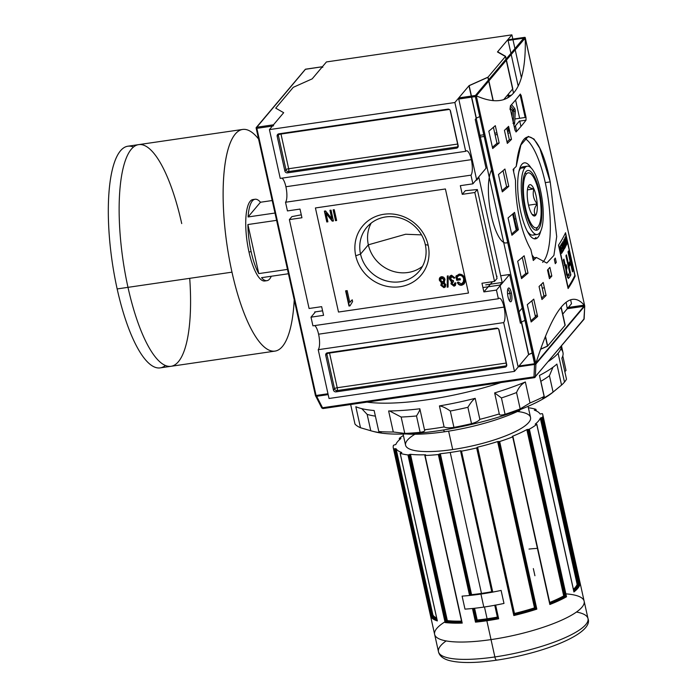 <?xml version="1.0" encoding="UTF-8"?>
<svg xmlns="http://www.w3.org/2000/svg" width="697" height="697" viewBox="0 0 697 697"><rect width="100%" height="100%" fill="white"/><g stroke="black" fill="none" stroke-linecap="round" stroke-linejoin="round"><path stroke-width="1.05" d="M460.334 185.672L462.259 194.341L465.326 190.699L477.332 189.532L497.039 278.425L477.332 189.532L465.326 190.699L462.259 194.341L474.823 192.503L477.332 189.532L474.823 192.503L462.259 194.341L460.334 185.672L472.897 183.834L470.972 175.156L285.526 202.252A12.572 3.616 81.7 0 0 285.901 186.744A12.572 3.616 -98.3 0 1 285.526 202.252L287.452 210.921L285.526 202.252L470.972 175.156A12.572 3.616 81.7 0 0 471.346 159.657A12.572 3.616 81.7 0 0 466.511 150.796A12.572 3.616 81.7 0 0 465.692 151.31L454.871 102.52L269.425 129.607L454.871 102.52L469.125 85.6L488.039 77.132L505.586 56.309L497.632 51.77L511.886 34.85L497.632 51.77L505.586 56.309L506.179 58.992L505.586 56.309L488.039 77.132L488.632 79.806L488.039 77.132L469.125 85.6L454.871 102.52L465.692 151.31L280.238 178.397L269.425 129.607L280.238 178.397L465.692 151.31A12.572 3.616 81.7 0 1 471.346 159.657A12.572 3.616 -98.3 0 1 470.972 175.156L472.897 183.834L486.053 168.212L475.241 119.431L476.339 118.124L471.686 97.136L476.339 118.124L479.771 116.591L476.339 118.124L475.241 119.431L486.053 168.212L472.897 183.834L460.334 185.672M483.884 291.912L481.967 283.243L494.53 281.405L474.823 192.503L494.53 281.405L497.039 278.425L494.53 281.405L481.967 283.243L483.884 291.912L492.491 281.701L483.884 291.912L496.456 290.083L509.612 274.461L520.424 323.251L521.522 321.953L528.735 354.477L521.522 321.953L524.954 320.411L521.522 321.953L520.424 323.251L509.612 274.461L500.69 275.768L509.612 274.461L496.456 290.083L483.884 291.912M496.665 276.744L497.048 276.3L496.665 276.744M518.132 312.901L522.219 308.048L518.132 312.901M507.651 242.356A38.405 11.039 81.7 0 1 491.411 215.887A38.405 11.039 81.7 0 1 491.594 169.929A38.405 11.039 81.7 0 0 490.862 213.291A38.405 11.039 81.7 0 0 506.17 242.957L507.73 242.73M479.179 137.187A2.283 0.653 -98.3 0 0 479.336 137.091A2.283 0.653 -98.3 0 1 479.188 137.187A2.283 0.653 -98.3 0 1 479.179 137.187L484.171 136.455M534.181 238.775A38.405 11.039 81.7 0 0 535.993 237.398A38.405 11.039 -98.3 0 1 534.181 238.775M300.015 209.083L287.452 210.921L300.015 209.083L301.94 217.76L289.377 219.599L291.886 216.619L301.287 214.824L291.886 216.619L289.377 219.599L309.085 308.492L289.377 219.599L301.94 217.76L300.015 209.083M321.648 306.663L309.085 308.492L321.648 306.663L323.574 315.332L321.648 306.663M323.574 315.332L311.001 317.17L315.488 311.847L311.001 317.17L312.927 325.839L311.001 317.17L323.574 315.332M312.927 325.839L498.372 298.752L496.456 290.083L498.372 298.752A12.572 3.616 81.7 0 1 499.2 298.238A12.572 3.616 81.7 0 1 504.036 307.098A12.572 3.616 -98.3 0 1 503.661 322.606A12.572 3.616 81.7 0 0 504.036 307.098A12.572 3.616 81.7 0 0 498.372 298.752L312.927 325.839M335.536 220.688L333.131 209.849L334.238 209.684L336.642 220.522L335.536 220.688L333.131 209.849L334.238 209.684L336.642 220.522L335.536 220.688L333.532 209.788L335.536 220.688M441.471 276.7C443.379 276.709 444.547 277.685 444.991 279.628L444.006 282.616L445.801 284.585L445.331 286.955L443.928 287.678L440.792 285.282L441.61 282.965L439.424 280.403L439.973 277.493L441.471 276.7C443.379 276.709 444.547 277.685 444.991 279.628L444.006 282.616L445.801 284.585L443.928 287.678L440.792 285.282L441.61 282.965L439.424 280.403C439.023 278.478 439.702 277.24 441.471 276.7M444.599 282.146L444.006 282.616M441.157 283.365L441.942 282.573L439.755 280.011L439.424 280.403L440.147 277.31L439.755 280.011L441.942 282.573L441.61 282.965M453.703 284.96L454.784 283.078L455.934 283.06L454.008 286.206L455.489 285.291L454.339 285.814L451.264 283.418L451.97 281.1L449.783 278.661L449.452 279.044C449.051 277.075 449.757 275.803 451.551 275.228L454.932 277.894L453.852 278.19L454.836 277.624L454.174 277.807L452.126 276.099L450.567 278.896L452.632 280.673L453.32 280.421L453.486 281.693L452.039 283.601L453.703 284.96L454.784 283.078L455.934 283.06L455.324 285.509L454.008 286.206L450.933 283.81L451.639 281.492L449.452 279.044L450.035 276.047L451.551 275.228L454.932 277.894L453.852 278.19L451.795 276.482L450.889 276.962L450.567 278.896L452.632 280.673L453.32 280.421L453.486 281.693L452.257 282.285L452.039 283.601L453.703 284.96L454.792 284.158M451.342 281.771L449.452 279.044L450.218 275.855L449.783 278.661L451.97 281.1L450.933 283.81L451.264 283.418L450.933 283.81L454.008 286.206L454.339 285.814L451.264 283.418L451.639 281.492M355.749 255.79A38.204 35.46 -139.9 0 0 399.982 286.737A38.204 35.46 -139.9 0 0 428.158 245.213A38.204 35.46 -139.9 0 0 383.916 214.267A38.204 35.46 -139.9 0 0 355.749 255.79A38.204 35.46 40.1 0 1 383.916 214.267A38.204 35.46 40.1 0 1 428.158 245.213L425.309 244.621A34.17 31.722 -139.9 0 0 400.244 218.022A34.17 31.722 -139.9 0 0 366.779 227.335A34.17 31.722 -139.9 0 0 360.532 254.083A34.17 31.722 -139.9 0 0 385.589 280.691A34.17 31.722 -139.9 0 0 419.054 271.377A34.17 31.722 -139.9 0 0 425.309 244.621A34.17 31.722 -139.9 0 0 385.729 216.941A34.17 31.722 -139.9 0 0 360.532 254.083L355.749 255.79A38.204 35.46 40.1 0 0 399.982 286.737A38.204 35.46 40.1 0 0 428.158 245.213M457.685 276.204L457.145 276.883L457.598 278.939L460.098 278.573L460.377 279.828L456.762 280.351L460.299 279.488L457.093 279.959L456.204 275.951L455.873 276.343L459.105 274.13C462.233 274.156 464.124 275.777 464.777 278.983L464.054 283.975L461.658 285.23C459.619 285.413 458.19 284.524 457.389 282.555L458.33 282.058L461.405 283.975L463.174 283.06L463.679 279.201C463.261 276.718 461.858 275.437 459.471 275.367L457.145 276.883L457.598 278.939L460.098 278.573L460.377 279.828L456.762 280.351L455.873 276.343L456.308 275.768M447.213 287.199L447.308 275.995L448.171 275.864L448.075 287.077L447.213 287.199L447.308 275.995L448.171 275.864L448.075 287.077L447.213 287.199L447.631 275.942L447.213 287.199M349.981 305.878L348.979 306.027L345.607 290.849L347.167 290.623L349.789 302.446L352.212 299.788L352.604 301.574L349.981 305.878L348.979 306.027L345.607 290.849L347.167 290.623L349.789 302.446L352.212 299.788L352.604 301.574L349.981 305.878M331.798 218.719L329.934 210.311L331.049 210.145L333.454 220.993L332.269 221.167L326.03 213.395L327.895 221.803L326.788 221.968L324.384 211.121L325.569 210.947L331.798 218.719L329.934 210.311L331.049 210.145L333.454 220.993L332.269 221.167L326.03 213.395L327.895 221.803L326.788 221.968L324.384 211.121L325.569 210.947L331.798 218.719L330.343 210.25L331.798 218.719M421.528 234.889L405.645 234.244L368.338 244.821A34.17 31.722 -139.9 0 1 371.17 223.11A34.17 31.722 -139.9 0 0 368.338 244.821A34.17 31.722 -139.9 0 0 422.469 266.332A34.17 31.722 40.1 0 1 368.338 244.821L360.532 254.083A34.17 31.722 40.1 0 0 400.104 281.771A34.17 31.722 40.1 0 0 425.309 244.621M567.271 308.727L562.74 314.112L571.496 303.718L570.625 299.788L571.496 303.718L562.74 314.112L567.271 308.727L566.121 302.263L567.271 308.727L583.955 306.297L535.854 363.39L584.626 305.826L583.79 304.685L584.626 305.826L583.955 306.297L584.67 305.73L525.259 38.021C526.453 91.464 510.195 110.753 476.495 95.898C510.195 110.753 526.453 91.464 525.259 38.021L475.337 96.604L534.564 363.738L517.958 366.16L499.984 285.064L517.958 366.16L518.315 366.805L517.958 366.16L534.564 363.738L535.435 364.209L534.564 363.738L475.337 96.604L475.92 95.768L458.765 97.902L468.959 85.792L487.874 77.323L505.421 56.509L487.874 77.323L468.959 85.792L458.765 97.902L458.739 99.026L458.765 97.902L475.45 95.463L524.344 37.42L525.259 37.751L476.295 95.864L535.819 363.486C553.758 307.255 570.015 287.966 584.583 305.608C570.015 287.966 553.758 307.255 535.819 363.486L584.652 305.661L525.259 37.751M568.125 288.514L567.855 287.312L568.125 288.514M565.189 325.185L561.19 307.15L565.189 325.185L547.65 346.008L545.49 336.294L547.65 346.008L565.189 325.185M537.265 314.896L535.226 315.819L537.265 314.896M528.735 354.477L532.168 352.935L528.735 354.477L519.012 366.012L528.57 354.668L471.486 97.162L528.57 354.668L532.194 353.048L528.57 354.668L519.012 366.012L528.735 354.477M540.628 349.145L547.65 346.008L540.628 349.145M518.35 366.805L514.482 371.388L503.661 322.606L318.215 349.694A12.572 3.616 81.7 0 0 318.59 334.194A12.572 3.616 -98.3 0 1 318.215 349.694L329.028 398.484L318.215 349.694L503.661 322.606L514.482 371.388L329.028 398.484L514.482 371.388L518.35 366.805M508.035 296.878A6.97 2.004 -98.3 0 1 508.148 288.392A6.97 2.004 -98.3 0 1 511.38 292.906A6.97 2.004 -98.3 0 1 511.798 299.701A6.97 2.004 -98.3 0 1 510.073 301.557A6.97 2.004 -98.3 0 1 508.035 296.878A6.97 2.004 -98.3 0 0 511.171 301.505A6.97 2.004 -98.3 0 0 511.38 292.906A6.97 2.004 81.7 0 0 508.244 288.279A6.97 2.004 81.7 0 0 508.035 296.878M507.564 293.777L509.882 293.437A5.715 1.638 -98.3 0 0 507.747 289.403A5.715 1.638 -98.3 0 1 509.882 293.437A5.715 1.638 -98.3 0 1 509.394 300.712A5.715 1.638 81.7 0 0 509.882 293.437L511.38 292.906M506.728 364.688L499.043 329.995L506.728 364.688A2.283 2.126 40.1 0 1 505.046 367.171L336.059 391.862L505.046 367.171L506.144 365.873L505.046 367.171A2.283 2.126 40.1 0 0 506.728 364.688M336.059 391.862A2.283 2.126 40.1 0 1 333.419 390.006L325.726 355.313L333.419 390.006L334.508 388.708L333.419 390.006A2.283 2.126 40.1 0 0 336.059 391.862L337.156 390.555L506.144 365.873A2.283 2.126 -139.9 0 0 506.71 365.707A2.283 2.126 -139.9 0 1 506.144 365.873A2.283 0.653 81.7 0 0 506.205 363.05L498.703 329.219L506.205 363.05L337.226 387.741A2.283 0.54 -12.5 0 0 334.508 388.708A2.283 2.126 -139.9 0 0 337.156 390.555L336.059 391.862M325.726 355.313A2.283 2.126 40.1 0 1 327.407 352.83L496.395 328.148L327.407 352.83A2.283 2.126 40.1 0 0 325.726 355.313L326.823 354.015L334.508 388.708L326.823 354.015L325.726 355.313M496.395 328.148A2.283 2.126 40.1 0 1 499.043 329.995A2.283 2.126 40.1 0 0 496.395 328.148M318.59 334.194A12.572 3.616 81.7 0 0 314.695 325.586A12.572 3.616 -98.3 0 1 318.59 334.194L504.036 307.098M285.901 186.744A12.572 3.616 81.7 0 0 282.006 178.136A12.572 3.616 -98.3 0 1 285.901 186.744L471.346 159.657M283.679 112.696L269.425 129.607L283.679 112.696L275.724 108.148L293.271 87.325L312.186 78.857L293.271 87.325L275.724 108.148L283.679 112.696L273.477 124.798L273.451 125.922L273.477 124.798L283.679 112.696L275.724 108.148L283.679 112.696M277.171 136.316L284.864 171.009L277.171 136.316A2.283 2.126 40.1 0 1 278.861 133.824L447.84 109.141L278.861 133.824A2.283 2.126 40.1 0 0 277.171 136.316L278.269 135.009L285.962 169.702L284.864 171.009L285.962 169.702A2.283 2.126 -139.9 0 0 288.61 171.558L457.589 146.875L456.491 148.173L287.512 172.856L456.491 148.173L457.589 146.875A2.283 2.126 -139.9 0 0 458.164 146.701A2.283 2.126 -139.9 0 1 457.589 146.875L288.61 171.558A2.283 0.653 81.7 0 0 288.671 168.735L280.987 134.042L449.347 109.446L280.987 134.042L288.671 168.735L457.659 144.052L288.671 168.735A2.283 0.54 167.5 0 0 285.962 169.702L278.269 135.009A2.283 0.54 167.5 0 1 280.987 134.042A2.283 0.653 -98.3 0 0 280.847 133.536A2.283 0.653 -98.3 0 1 280.987 134.042A2.283 0.54 167.5 0 0 278.269 135.009L277.171 136.316M447.84 109.141A2.283 2.126 40.1 0 1 450.489 110.997L458.182 145.69L450.489 110.997A2.283 2.126 40.1 0 0 447.84 109.141M458.182 145.69A2.283 2.126 40.1 0 1 456.491 148.173A2.283 2.126 40.1 0 0 458.182 145.69M287.512 172.856A2.283 2.126 40.1 0 1 284.864 171.009A2.283 2.126 40.1 0 0 287.512 172.856L288.61 171.558L287.512 172.856M326.44 61.937L312.186 78.857L293.271 87.325L275.724 108.148L293.271 87.325L312.186 78.857L326.44 61.937L511.886 34.85L326.44 61.937M521.4 77.759L515.231 49.923L521.4 77.759M514.935 48.598L512.975 39.746L514.935 48.598M512.826 39.076L511.886 34.85L512.826 39.076M516.66 131.332L515.432 125.817L516.66 131.332M508.732 95.594L508.392 94.06L508.732 95.594M512.792 88.841L506.475 60.317L512.792 88.841L503.687 99.645L512.792 88.841M493.258 100.664L488.928 81.14L493.258 100.664M471.442 96.047L469.125 85.6L471.442 96.047M542.231 288.114L544.401 287.8L542.231 288.114M527.254 166.182L522.924 166.818A34.519 9.915 81.7 0 0 520.659 168.23A34.519 9.915 81.7 0 0 518.917 171.445A34.519 9.915 81.7 0 1 520.659 168.23L524.989 167.594A34.519 9.915 81.7 0 0 523.133 206.007A34.519 9.915 81.7 0 0 537.239 234.488A34.519 9.915 81.7 0 0 539.504 233.077A34.519 9.915 81.7 0 0 541.369 194.663A34.519 9.915 81.7 0 0 527.254 166.182A34.519 9.915 81.7 0 0 524.989 167.594A34.519 9.915 -98.3 0 0 523.97 210.163A34.519 9.915 -98.3 0 0 539.504 233.077A34.519 9.915 81.7 0 0 540.524 190.508A34.519 9.915 81.7 0 0 524.989 167.594M534.947 233.965A34.519 9.915 81.7 0 1 527.211 231.09A34.519 9.915 81.7 0 0 532.9 235.124L537.239 234.488M539.487 191.745A30.189 8.678 -98.3 0 1 538.598 228.973A30.189 8.678 -98.3 0 1 525.007 208.926A30.189 8.678 81.7 0 0 533.832 229.208A30.189 8.678 81.7 0 0 541.316 221.176A30.189 8.678 81.7 0 0 539.487 191.745A30.189 8.678 81.7 0 0 525.512 172.22A30.189 8.678 81.7 0 0 525.007 208.926A30.189 8.678 -98.3 0 1 525.895 171.697A30.189 8.678 -98.3 0 1 539.487 191.745L538.816 191.98M508.644 131.141L507.764 127.194L508.644 131.141A2.283 0.653 81.7 0 0 508.679 131.306A2.283 0.653 81.7 0 1 508.644 131.141L507.468 131.315L508.644 131.141M519.535 120.947L514.334 127.124L519.535 120.947M519.64 118.29A2.283 0.653 81.7 0 0 519.605 118.124L515.588 99.993L519.605 118.124A2.283 0.653 81.7 0 1 519.64 118.29M455.873 276.343L456.762 280.351L456.474 275.576L455.873 276.343L459.105 274.13C462.233 274.156 464.124 275.777 464.777 278.983C465.587 282.207 464.55 284.289 461.658 285.23C459.619 285.413 458.19 284.524 457.389 282.555L458.33 282.058L461.405 283.975L463.819 281.414L463.679 279.201C463.261 276.718 461.858 275.437 459.471 275.367L457.145 276.883M464.211 283.775L461.989 284.846C459.942 285.029 458.521 284.132 457.711 282.172C458.521 284.132 459.942 285.029 461.989 284.846L464.211 283.775M463.174 283.06L464.15 281.022L464.01 278.809C463.592 276.326 462.189 275.045 459.802 274.975L457.467 276.491L459.802 274.975C462.189 275.045 463.592 276.326 464.01 278.809L464.15 281.022L463.331 282.86M451.072 276.787L452.126 276.099L451.795 276.482L453.852 278.19L454.174 277.807L452.126 276.099L450.889 276.962M454.026 284.568L455.115 282.686L454.026 284.568M448.075 286.728L447.535 286.807L448.075 286.728M445.488 286.746L443.928 287.678L444.25 287.286L441.123 284.89L440.792 285.282L441.942 282.573L441.123 284.89L444.25 287.286L445.488 286.746M443.588 281.658L444.216 279.427L442.072 277.563L440.835 278.417L440.539 280.255L442.7 282.119L443.588 281.658L443.884 279.819L441.741 277.955L440.835 278.417M444.433 286.031L445.017 284.35L443.275 282.982L442.133 283.775L441.898 285.082L443.632 286.432L444.433 286.031L444.686 284.742L442.943 283.374L442.133 283.775M442.325 283.601L443.275 282.982L445.017 284.35L443.632 286.432L441.898 285.082L442.943 283.374L443.275 282.982L442.943 283.374L444.686 284.742L445.017 284.35L443.963 286.04M441.018 278.242L442.072 277.563L444.216 279.427L442.7 282.119L440.539 280.255L442.072 277.563L441.741 277.955L443.884 279.819L444.216 279.427L443.031 281.727M349.302 305.635L346.017 290.788L349.302 305.635L350.051 305.53L349.302 305.635M350.121 302.062L350.739 301.13L350.121 302.062M336.573 220.191L335.867 220.296L336.573 220.191M333.375 220.661L332.269 221.167L332.591 220.775L326.362 213.003L326.03 213.395L326.362 213.003L332.591 220.775L333.375 220.661M327.825 221.472L326.788 221.968L324.785 211.06L327.111 221.576L327.825 221.472M305.547 69.186L322.441 66.72L312.186 78.857L322.38 66.755L322.789 67.365M314.844 312.613L314.695 311.968L322.572 310.818L314.695 311.968L314.844 312.613M305.068 69.744L256.801 127.229L273.477 124.798L256.801 127.229L256.095 127.865L315.645 396.14L316.081 395.487L256.853 128.344L272.405 126.079L256.853 128.344L256.13 127.699L256.853 128.344L316.081 395.487L315.645 396.14L328.121 394.389M256.13 127.699L305.33 69.308L322.38 66.755L305.321 69.317L256.801 127.229M531.097 167.925A38.405 11.039 81.7 0 0 524.371 162.845A38.405 11.039 81.7 0 0 520.711 211.775A38.405 11.039 81.7 0 0 535.47 238.844A38.405 11.039 81.7 0 0 540.706 231.151A38.405 11.039 -98.3 0 1 520.711 211.775A38.405 11.039 -98.3 0 1 519.021 171.009A38.405 11.039 -98.3 0 1 531.097 167.925M545.272 182.623A64.002 18.392 81.7 0 0 524.78 138.415A64.002 18.392 81.7 0 1 545.272 182.623A64.002 18.392 81.7 0 1 542.623 262.36A64.002 18.392 81.7 0 0 545.272 182.623L550.229 181.9L556.703 236.614L553.897 255.416L546.797 263.057L536.42 257.472A685.761 162.235 167.5 0 1 533.292 260.486L530.87 249.578C526.191 241.423 522.41 231.012 519.535 218.335C516.782 205.65 515.44 192.982 515.519 180.323L513.105 169.415A685.761 162.235 -12.5 0 0 516.233 166.4L520.886 144.985L528.291 136.394L534.015 139.051L539.809 148.313L550.229 181.9L556.703 236.614L553.897 255.416L546.797 263.057M514.569 219.067A64.002 18.392 81.7 0 1 513.393 213.395A64.002 18.392 81.7 0 0 514.569 219.067A64.002 18.392 81.7 0 0 517.479 230.533A64.002 18.392 81.7 0 1 514.569 219.067L515.98 218.858M513.645 171.863L513.881 168.683L513.645 171.863M547.485 346.2L545.359 336.616L547.485 346.2L565.032 325.377L561.033 307.342L565.032 325.377L547.485 346.2L540.576 349.293L547.485 346.2M574.807 275.402A685.761 162.235 167.5 0 1 568.081 287.277L558.898 245.867L568.081 287.277A685.761 162.235 -12.5 0 0 574.807 275.402L565.624 233.983L574.807 275.402M561.765 243.575A685.761 162.235 167.5 0 1 560.858 245.065L561.041 245.884A685.761 162.235 -12.5 0 0 561.791 244.664L562.322 247.052A685.761 162.235 167.5 0 1 561.634 248.167L561.817 248.995A685.761 162.235 -12.5 0 0 562.505 247.879L562.993 250.084A685.761 162.235 167.5 0 1 562.252 251.277L562.435 252.105A685.761 162.235 -12.5 0 0 563.333 250.641L561.765 243.575L563.333 250.641A685.761 162.235 167.5 0 1 562.435 252.105L562.252 251.277A685.761 162.235 -12.5 0 0 562.993 250.084L562.505 247.879A685.761 162.235 167.5 0 1 561.817 248.995L561.634 248.167A685.761 162.235 -12.5 0 0 562.322 247.052L561.791 244.664A685.761 162.235 167.5 0 1 561.041 245.884L560.858 245.065A685.761 162.235 -12.5 0 0 561.765 243.575M564.431 243.392A685.761 162.235 167.5 0 1 563.917 244.307L564.1 245.135A685.761 162.235 -12.5 0 0 564.614 244.211L565.101 246.416A685.761 162.235 167.5 0 1 564.518 247.47L564.701 248.298A685.761 162.235 -12.5 0 0 565.424 246.982L563.856 239.916A685.761 162.235 167.5 0 1 563.716 240.177L564.431 243.392L563.716 240.177A685.761 162.235 -12.5 0 0 563.856 239.916L565.424 246.982A685.761 162.235 167.5 0 1 564.701 248.298L564.518 247.47A685.761 162.235 -12.5 0 0 565.101 246.416L564.614 244.211A685.761 162.235 167.5 0 1 564.1 245.135L563.917 244.307L564.614 244.211L563.925 244.316A685.761 162.235 -12.5 0 0 564.431 243.392M566.373 239.698A685.761 162.235 167.5 0 1 565.886 240.709L565.154 237.407A685.761 162.235 167.5 0 1 565.023 237.668L566.591 244.734A685.761 162.235 -12.5 0 0 566.713 244.473L566.069 241.537A685.761 162.235 -12.5 0 0 566.556 240.526L567.21 243.462A685.761 162.235 -12.5 0 0 567.332 243.201L565.764 236.135A685.761 162.235 167.5 0 1 565.642 236.396L566.373 239.698L565.642 236.396A685.761 162.235 -12.5 0 0 565.764 236.135L567.332 243.201A685.761 162.235 167.5 0 1 567.21 243.462L566.556 240.526A685.761 162.235 167.5 0 1 566.069 241.537L566.713 244.473A685.761 162.235 167.5 0 1 566.591 244.734L565.023 237.668A685.761 162.235 -12.5 0 0 565.154 237.407L565.886 240.709A685.761 162.235 -12.5 0 0 566.373 239.698M565.72 267.97L563.324 260.042A685.761 162.235 -12.5 0 0 563.917 259.11L564.762 262.935C565.145 264.869 565.52 265.662 565.886 265.322L566.295 264.79L566.983 267.909L566.461 270.183L567.288 274.217L567.811 275.219L568.447 274.548A685.761 162.235 -12.5 0 0 569.632 272.544L565.912 255.782A685.761 162.235 -12.5 0 0 566.434 254.858L568.482 264.119A685.761 162.235 -12.5 0 0 570.068 261.131L568.011 251.87A685.761 162.235 -12.5 0 0 568.464 250.955L572.89 270.933A685.761 162.235 167.5 0 1 572.437 271.847L570.634 263.71A685.761 162.235 167.5 0 1 569.057 266.698L570.86 274.836A685.761 162.235 167.5 0 1 569.423 277.328L568.386 278.469L566.556 274.592L565.642 267.979L566.565 274.627L568.412 278.46M565.825 265.4L566.295 264.79L566.983 267.909L566.461 270.183L567.288 274.217L567.811 275.219L568.447 274.548A685.761 162.235 -12.5 0 0 569.632 272.544L565.912 255.782A685.761 162.235 -12.5 0 0 566.434 254.858L568.482 264.119A685.761 162.235 -12.5 0 0 570.068 261.131L568.011 251.87A685.761 162.235 -12.5 0 0 568.464 250.955L572.89 270.933A685.761 162.235 167.5 0 1 572.437 271.847L570.634 263.71A685.761 162.235 167.5 0 1 569.057 266.698L570.86 274.836A685.761 162.235 167.5 0 1 569.423 277.328L567.541 277.598L569.423 277.328M564.918 237.877A685.761 162.235 167.5 0 1 564.779 238.147L565.145 240.465A685.761 162.235 167.5 0 1 564.727 241.267L564.161 239.35A685.761 162.235 167.5 0 1 564.012 239.629L565.964 245.963A685.761 162.235 -12.5 0 0 566.112 245.666L564.918 237.877L566.112 245.666A685.761 162.235 167.5 0 1 565.964 245.963L564.012 239.629A685.761 162.235 -12.5 0 0 564.161 239.35L564.727 241.267A685.761 162.235 -12.5 0 0 565.145 240.465L564.779 238.147A685.761 162.235 -12.5 0 0 564.918 237.877M563.995 247.365L562.191 242.87L563.995 247.365L562.775 241.859L563.995 247.365M562.923 241.598A685.761 162.235 167.5 0 1 562.775 241.859A685.761 162.235 -12.5 0 0 562.923 241.598L564.492 248.663L562.923 241.598M564.335 248.942A685.761 162.235 -12.5 0 0 564.492 248.663A685.761 162.235 167.5 0 1 564.335 248.942L562.523 244.438L564.335 248.942M563.742 249.953L562.523 244.438L563.742 249.953A685.761 162.235 167.5 0 1 563.585 250.214A685.761 162.235 -12.5 0 0 563.742 249.953L563.742 249.953M562.026 243.157L563.585 250.214L562.026 243.157M560.946 249.125L559.682 246.886A685.761 162.235 167.5 0 1 559.482 247.191L560.658 249.639L560.719 252.148L561.616 253.386A685.761 162.235 -12.5 0 0 562.191 252.497L560.623 245.431A685.761 162.235 167.5 0 1 560.449 245.701L561.146 248.82A685.761 162.235 167.5 0 1 560.946 249.125A685.761 162.235 -12.5 0 0 561.146 248.82L560.449 245.701A685.761 162.235 -12.5 0 0 560.623 245.431L562.191 252.497A685.761 162.235 167.5 0 1 561.616 253.386L560.719 252.148L560.963 250.214A685.761 162.235 -12.5 0 0 561.329 249.648L561.834 251.939A685.761 162.235 167.5 0 1 561.425 252.575L560.876 252.75M497.466 51.961L507.73 39.816L508.078 40.461L507.669 39.86L497.466 51.961L505.421 56.509L506.013 59.184L505.421 56.509M525.155 117.488L520.345 95.803L525.155 117.488M518.185 86.062L511.232 54.671L518.185 86.062M510.936 53.338L508.078 40.461L523.708 38.178L508.078 40.461L510.936 53.338M502.18 282.468L499.984 285.064L483.518 287.469L499.984 285.064L502.18 282.468L478.909 177.517L502.18 282.468L485.713 284.873L502.18 282.468M476.722 180.122L478.909 177.517L478.125 177.63L478.909 177.517L476.722 180.122L458.739 99.026L476.722 180.122L475.929 180.235M471.242 96.073L468.959 85.792L471.242 96.073M558.489 245.17A685.761 162.235 -12.5 0 0 565.537 232.728L575.156 276.099A685.761 162.235 167.5 0 1 568.107 288.541L558.489 245.17A685.761 162.235 -12.5 0 0 565.537 232.728L575.156 276.099A685.761 162.235 167.5 0 1 568.107 288.541L558.489 245.17M555.317 258.056L556.284 262.394A685.761 162.235 167.5 0 1 555.274 263.684L554.307 259.345A685.761 162.235 -12.5 0 0 555.317 258.056L556.284 262.394A685.761 162.235 167.5 0 1 555.274 263.684L554.307 259.345A685.761 162.235 -12.5 0 0 555.317 258.056M549.889 267.369L551.815 276.038A685.761 162.235 167.5 0 1 549.445 278.669L547.52 269.992A685.761 162.235 -12.5 0 0 549.889 267.369L551.815 276.038A685.761 162.235 167.5 0 1 549.445 278.669L547.52 269.992A685.761 162.235 -12.5 0 0 549.889 267.369M508.61 126.357L511.493 139.365A685.761 162.235 167.5 0 1 507.329 143.399L504.445 130.383A685.761 162.235 -12.5 0 0 508.61 126.357L511.493 139.365A685.761 162.235 167.5 0 1 507.329 143.399L504.445 130.383A685.761 162.235 -12.5 0 0 508.61 126.357M543.216 282.477L546.099 295.484A685.761 162.235 167.5 0 1 541.944 299.518L539.06 286.502A685.761 162.235 -12.5 0 0 543.216 282.477L546.099 295.484A685.761 162.235 167.5 0 1 541.944 299.518L539.06 286.502A685.761 162.235 -12.5 0 0 543.216 282.477M495.314 125.66L499.165 143.007A685.761 162.235 167.5 0 1 492.683 148.522L488.832 131.175A685.761 162.235 -12.5 0 0 495.314 125.66L499.165 143.007A685.761 162.235 167.5 0 1 492.683 148.522L488.832 131.175A685.761 162.235 -12.5 0 0 495.314 125.66M504.933 169.031L508.775 186.378A685.761 162.235 167.5 0 1 502.293 191.884L498.451 174.538A685.761 162.235 -12.5 0 0 504.933 169.031L508.775 186.378A685.761 162.235 167.5 0 1 502.293 191.884L498.451 174.538A685.761 162.235 -12.5 0 0 504.933 169.031M533.771 299.126L537.622 316.473A685.761 162.235 167.5 0 1 531.14 321.988L527.289 304.641A685.761 162.235 -12.5 0 0 533.771 299.126L537.622 316.473A685.761 162.235 167.5 0 1 531.14 321.988L527.289 304.641A685.761 162.235 -12.5 0 0 533.771 299.126M524.161 255.764L528.004 273.111A685.761 162.235 167.5 0 1 521.522 278.617L517.679 261.27A685.761 162.235 -12.5 0 0 524.161 255.764L528.004 273.111A685.761 162.235 167.5 0 1 521.522 278.617L517.679 261.27A685.761 162.235 -12.5 0 0 524.161 255.764M514.543 212.393L518.394 229.74A685.761 162.235 167.5 0 1 511.912 235.255L508.061 217.908A685.761 162.235 -12.5 0 0 514.543 212.393L518.394 229.74A685.761 162.235 167.5 0 1 511.912 235.255L508.061 217.908A685.761 162.235 -12.5 0 0 514.543 212.393M516.146 131.881L515.048 130.374L510.213 108.54L515.048 130.374L516.146 131.881A685.761 162.235 -12.5 0 0 526.017 120.172A685.761 162.235 167.5 0 1 516.146 131.881L515.98 131.977M510.239 108.688L510.378 105.866A685.761 162.235 -12.5 0 0 520.25 94.147A685.761 162.235 167.5 0 1 510.378 105.866L510.239 108.688M521.095 95.219L526.017 117.357L520.38 94.06M526.017 117.357L526.017 120.172L519.378 121.139L526.017 120.172L526.017 117.357L515.109 118.952L526.017 117.357M493.049 100.647L488.763 81.331L493.049 100.647M488.466 80.007L487.874 77.323L488.466 80.007M520.938 126.497L519.735 121.086L520.938 126.497M513.532 93.102L506.31 60.517L513.532 93.102M507.285 98.111L509.272 95.75L511.11 95.489L509.272 95.75L507.285 98.111M524.344 37.42L507.669 39.86L525.111 37.385L524.344 37.42L475.45 95.463L476.295 95.864L535.688 363.782L584.652 305.661L525.25 37.664M535.435 364.209L518.376 366.77L535.435 364.209L584.6 305.852M516.207 230.062A683.469 161.695 -12.5 0 1 511.624 233.992A683.469 161.695 -12.5 0 0 516.207 230.062L512.661 214.031L516.207 230.062L518.394 229.74M525.826 273.424A683.469 161.695 -12.5 0 1 521.243 277.354A683.469 161.695 -12.5 0 0 525.826 273.424L522.271 257.402L525.826 273.424L528.004 273.111M535.435 316.795A683.469 161.695 -12.5 0 1 530.853 320.725A683.469 161.695 -12.5 0 0 535.435 316.795L531.889 300.764L535.435 316.795L537.622 316.473M506.597 186.691A683.469 161.695 -12.5 0 1 502.014 190.621A683.469 161.695 -12.5 0 0 506.597 186.691L503.042 170.669L506.597 186.691L508.775 186.378M496.978 143.329A683.469 161.695 -12.5 0 1 492.404 147.259A683.469 161.695 -12.5 0 0 496.978 143.329L493.432 127.298L496.978 143.329L499.165 143.007M536.42 257.472L534.25 257.785L532.107 255.146L534.25 257.785L536.42 257.472A685.761 162.235 167.5 0 1 533.292 260.486L530.87 249.578C526.191 241.423 522.41 231.012 519.535 218.335C516.782 205.65 515.44 192.982 515.519 180.323L513.105 169.415A685.761 162.235 -12.5 0 0 516.233 166.4C520.886 119.971 540.21 130.775 550.229 181.9M532.97 259.04A683.469 161.695 -12.5 0 0 534.25 257.785A683.469 161.695 -12.5 0 1 532.97 259.04M543.93 295.798A683.469 161.695 -12.5 0 1 541.621 298.063A683.469 161.695 -12.5 0 0 543.93 295.798L541.377 284.28L543.93 295.798L546.099 295.484M509.324 139.679A683.469 161.695 -12.5 0 1 507.015 141.944A683.469 161.695 -12.5 0 0 509.324 139.679L506.771 128.17L509.324 139.679L511.493 139.365M549.645 276.361A683.469 161.695 -12.5 0 1 549.079 276.997A683.469 161.695 -12.5 0 0 549.645 276.361L548.095 269.364L549.645 276.361L551.815 276.038M570.172 264.625L569.597 262.046L570.172 264.625M570.303 264.372L569.728 261.793L570.303 264.372M567.428 277.354A683.469 161.695 -12.5 0 0 568.682 275.158L568.525 274.426L568.682 275.158A683.469 161.695 -12.5 0 1 567.428 277.354M567.959 265.008A683.469 161.695 -12.5 0 0 568.456 264.032L570.259 272.17A683.469 161.695 -12.5 0 0 570.268 272.152A683.469 161.695 -12.5 0 1 570.259 272.17L568.464 264.032A683.469 161.695 -12.5 0 1 567.959 265.008M569.519 265.862L568.944 263.283L569.519 265.862M566.426 254.867L567.889 261.445A683.469 161.695 167.5 0 1 567.384 262.429A683.469 161.695 167.5 0 0 567.889 261.445L566.426 254.867M565.798 265.409L566.556 268.807L565.798 265.409M567.097 273.485A683.469 161.695 167.5 0 1 566.522 274.461A683.469 161.695 167.5 0 0 567.097 273.485M568.543 264.015L570.634 263.71L568.543 264.015M567.785 264.215L568.482 264.119L567.785 264.215M564.457 265.06L565.293 264.938L564.457 265.06M564.579 265.513L565.555 265.374L564.579 265.513M564.762 262.935L563.986 263.048L564.762 262.935L563.917 259.11A685.761 162.235 -12.5 0 1 563.324 260.042L565.52 267.979M565.929 240.613L566.556 240.526L565.929 240.613M565.633 243.636L564.953 242.007A685.761 162.235 -12.5 0 0 565.284 241.362L565.877 245.083L564.953 242.007A685.761 162.235 -12.5 0 0 565.284 241.362L565.633 243.636M564.579 241.467L565.284 241.362L564.579 241.467M564.736 247.078L565.424 246.982L564.736 247.078M562.584 250.754L563.333 250.641L562.584 250.754M561.747 247.993L562.505 247.879L561.747 247.993M561.033 244.778L561.791 244.664L561.033 244.778M561.425 252.575L560.963 250.214A685.761 162.235 -12.5 0 0 561.329 249.648L560.623 249.753L561.329 249.648L561.834 251.939A685.761 162.235 167.5 0 1 561.425 252.575L560.676 251.913L560.658 249.639L559.482 247.191A685.761 162.235 -12.5 0 0 559.682 246.886L560.832 249.238L560.388 249.299M561.399 252.619L562.191 252.497L561.399 252.619M583.354 319.696A1.141 1.063 -139.9 0 0 584.156 318.756L584.713 306.07L535.923 363.982L534.529 364.47L535.923 363.982L535.357 376.668L321.753 407.945L322.493 407.754L316.656 396.297L315.811 396.131L316.656 396.297L322.938 408.564L322.493 407.754L535.357 376.668L584.156 318.756L584.713 306.07L567.654 308.274L583.868 305.905M534.529 364.47L518.315 366.84L534.529 364.47L533.98 376.859L534.494 377.617A1.141 1.063 -139.9 0 0 535.357 376.668A1.141 1.063 40.1 0 1 534.494 377.617L533.98 376.859L534.529 364.47M328.174 394.615L316.656 396.297L328.174 394.615M315.785 396.175L321.753 407.945L322.938 408.564L534.416 377.669L583.92 319.365A1.141 1.063 40.1 0 0 584.156 318.756L535.357 376.668L535.923 363.982L584.713 306.07M584.748 306L583.92 319.365M535.906 409.339A76.574 18.113 -12.5 0 0 528.387 407.762A76.574 18.113 167.5 0 1 535.906 409.339L535.479 409.662L535.906 409.339M578.806 584.661L541.796 417.703L578.911 584.644A75.895 17.956 -12.5 0 1 573.762 590.89A75.895 17.956 -12.5 0 0 578.911 584.644L579.782 584.992L542.623 417.381L541.796 417.703L542.623 417.381A76.574 18.113 -12.5 0 0 542.806 414.759A76.574 18.113 -12.5 0 0 542.414 413.678L541.569 413.713L542.414 413.678A76.574 18.113 167.5 0 1 542.623 417.381L541.29 417.66L542.623 417.381L579.782 584.992L577.151 584.434L540.288 418.122L541.116 417.799L540.288 418.122A74.291 17.573 167.5 0 1 535.183 424.177A74.291 17.573 -12.5 0 0 540.288 418.122L577.151 584.434A74.291 17.573 -12.5 0 1 573.413 589.322A74.291 17.573 -12.5 0 0 577.151 584.434L578.031 584.783A74.98 17.739 167.5 0 1 573.648 590.376A74.98 17.739 167.5 0 0 578.031 584.783L541.116 417.799L578.127 584.766L579.643 584.321M565.676 596.388L566.513 596.771L529.363 429.169A76.574 18.113 -12.5 0 0 536.76 424.342L536.315 424.212L536.76 424.342A76.574 18.113 167.5 0 1 529.363 429.169L566.522 596.78L563.707 595.926L526.836 429.613L527.847 429.387L526.836 429.613A74.291 17.573 167.5 0 1 512.321 436.339A74.291 17.573 -12.5 0 0 526.836 429.613L563.707 595.926A74.291 17.573 -12.5 0 1 549.715 602.443A74.291 17.573 -12.5 0 0 563.707 595.926L564.779 596.344A74.98 17.739 167.5 0 1 549.898 603.288A74.98 17.739 167.5 0 0 564.779 596.344L527.847 429.387L564.858 596.344L565.676 596.388L528.648 429.378L529.363 429.169L528.648 429.378M514.151 614.048L514.473 613.465L477.602 447.16L477.027 447.448L477.602 447.16L514.473 613.465A74.291 17.573 -12.5 0 0 534.503 607.88L535.531 608.429A74.98 17.739 167.5 0 1 514.229 614.379A74.98 17.739 167.5 0 0 535.531 608.429L498.555 441.489L535.566 608.446L498.738 441.61L535.758 608.577L536.289 608.829L499.226 441.628L498.738 441.61L499.671 441.523A76.574 18.113 -12.5 0 0 512.696 436.888L512.696 436.888A76.574 18.113 167.5 0 1 499.671 441.523L536.829 609.134L534.503 607.88L497.632 441.576L498.555 441.489L497.632 441.576A74.291 17.573 167.5 0 1 477.602 447.16A74.291 17.573 -12.5 0 0 497.632 441.576L534.503 607.88A74.291 17.573 -12.5 0 1 514.473 613.465L514.046 614.423M492.648 592.11L492.143 592.067L492.753 592.093L461.397 451.177L460.891 451.125L461.501 451.159A76.574 18.113 -12.5 0 0 476.67 447.936L477.262 447.64L476.67 447.936A76.574 18.113 167.5 0 1 461.501 451.159L492.753 592.093A76.574 18.113 -12.5 0 0 501.099 590.42L503.983 603.428A76.574 18.113 167.5 0 1 495.637 605.109L498.66 618.77L497.911 618.065A75.895 17.956 -12.5 0 1 476.234 621.227L475.493 622.151L472.461 608.49A76.574 18.113 167.5 0 1 464.986 609.126L462.102 596.118A76.574 18.113 -12.5 0 0 469.578 595.482L438.335 454.54L439.424 454.035L438.335 454.54L469.578 595.482A76.574 18.113 -12.5 0 1 462.102 596.118A76.574 18.113 -12.5 0 0 480.93 594.071A76.574 18.113 -12.5 0 0 501.099 590.42L503.983 603.428A76.574 18.113 167.5 0 1 483.814 607.078A76.574 18.113 167.5 0 1 464.986 609.126L462.102 596.118A76.574 18.113 167.5 0 0 480.93 594.071L483.814 607.078A76.574 18.113 -12.5 0 0 503.983 603.428A76.574 18.113 167.5 0 1 495.637 605.109L498.66 618.77A76.574 18.113 167.5 0 1 486.846 620.739L494.87 656.949A4.574 1.316 81.7 0 0 496.926 659.981M461.841 622.421L425.092 455.472A76.574 18.113 -12.5 0 0 438.335 454.54A76.574 18.113 167.5 0 1 425.092 455.472L462.015 622.203M437.35 620.931L400.191 453.32L400.618 452.998L400.191 453.32A76.574 18.113 -12.5 0 0 407.954 454.923L408.973 454.732L407.954 454.923L445.113 622.534L407.954 454.923A76.574 18.113 167.5 0 1 400.191 453.32L437.35 620.931A76.574 18.113 167.5 0 1 430.842 616.592L431.208 616.026L430.842 616.592L393.683 448.981L395.016 448.676L393.683 448.981L430.842 616.592A76.574 18.113 167.5 0 0 437.35 620.931L437.219 620.382M393.474 445.278A76.574 18.113 -12.5 0 0 393.291 447.901A76.574 18.113 -12.5 0 0 393.683 448.981A76.574 18.113 167.5 0 1 393.474 445.278L394.302 444.956L393.474 445.278M403.406 435.468A76.574 18.113 -12.5 0 0 399.337 438.317L399.782 438.448L399.337 438.317A76.574 18.113 167.5 0 1 403.406 435.468M483.814 607.078A76.574 18.113 -12.5 0 1 464.986 609.126A76.574 18.113 167.5 0 0 472.461 608.49L475.493 622.151L472.566 608.481M469.682 595.465L470.667 594.977L469.682 595.465L438.43 454.531M470.667 594.977L471.573 594.672A74.291 17.573 -12.5 0 0 481.479 593.417A74.291 17.573 167.5 0 1 471.573 594.672L470.667 594.977L439.424 454.035L440.33 453.73A74.291 17.573 -12.5 0 0 450.227 452.475A74.291 17.573 -12.5 0 0 460.508 450.785L461.1 450.82L460.508 450.785A74.291 17.573 167.5 0 1 450.227 452.475A74.291 17.573 167.5 0 1 440.33 453.73L471.573 594.672L440.33 453.73L439.424 454.035L470.667 594.977M481.479 593.417A74.291 17.573 -12.5 0 0 491.751 591.727A74.291 17.573 167.5 0 1 481.479 593.417L450.227 452.475M476.26 621.201L473.42 608.394L476.26 621.201M498.12 617.803L497.37 617.098A74.291 17.573 -12.5 0 1 487.098 618.788A74.291 17.573 -12.5 0 1 477.192 620.042L474.587 608.263L477.192 620.042L476.434 620.992L473.638 608.368L476.434 620.992L477.192 620.042A74.291 17.573 -12.5 0 0 487.098 618.788L484.485 606.982M424.996 455.237L425.675 454.853L424.996 455.237M445.4 622.107L445.993 621.689L408.973 454.732L409.461 454.505L408.973 454.732L445.993 621.689L446.481 621.463L409.461 454.505L446.55 621.428A74.98 17.739 167.5 0 0 461.736 621.968A74.98 17.739 167.5 0 1 446.55 621.428L447.343 620.626A74.291 17.573 -12.5 0 0 461.545 621.114A74.291 17.573 -12.5 0 1 447.343 620.618L410.472 454.305A74.291 17.573 -12.5 0 0 425.397 454.784A74.291 17.573 167.5 0 1 410.472 454.305L409.461 454.505L410.472 454.305L447.343 620.618L445.4 622.107L408.329 454.906M400.618 452.998L401.777 452.545L400.618 452.998M431.208 616.026L394.528 448.946L395.208 448.763L394.528 448.946L431.548 615.913L432.218 615.721L395.208 448.763L432.314 615.695A74.98 17.739 167.5 0 0 436.914 619.197A74.98 17.739 167.5 0 1 432.314 615.695L432.924 615.033A74.291 17.573 -12.5 0 0 436.653 618.021A74.291 17.573 -12.5 0 1 432.924 615.033L396.053 448.72A74.291 17.573 -12.5 0 0 401.716 452.492A74.291 17.573 167.5 0 1 396.053 448.72L395.208 448.763L396.053 448.72L432.924 615.033L431.208 616.026L394.188 449.025M394.302 444.956L395.809 444.538L394.302 444.956M400.914 438.474A74.291 17.573 -12.5 0 0 395.809 444.538A74.291 17.573 167.5 0 1 400.914 438.474L400.461 438.352L400.914 438.474M400.461 438.352L399.782 438.448L399.973 439.276L399.782 438.448L400.461 438.352M535.479 409.662L534.32 410.115L534.921 410.359L535.479 409.662L535.705 410.672L535.479 409.662M540.044 413.94A74.291 17.573 -12.5 0 0 534.381 410.158A74.291 17.573 167.5 0 1 540.044 413.94L540.55 413.974L540.044 413.94M540.889 413.896L541.569 413.713L540.889 413.896M541.796 417.703L541.116 417.799L541.796 417.703M535.636 424.307L536.315 424.212L535.636 424.307M528.343 429.404L527.847 429.387L528.343 429.404L565.363 596.362L528.343 429.404M512.269 436.601L512.765 436.618L512.269 436.601M403.093 434.048L405.558 445.183A64.002 15.142 -12.5 0 0 452.702 449.548A64.002 15.142 -12.5 0 0 530.539 417.477L528.065 406.342M444.599 431.765A77.716 18.383 -12.5 0 0 519.465 410.559L520.328 409.54L519.465 410.559A77.716 18.383 167.5 0 1 444.599 431.765A77.716 18.383 167.5 0 1 405.933 433.952A77.716 18.383 -12.5 0 0 444.599 431.765L443.397 429.997M519.465 410.559L520.084 409.636L519.465 410.559M573.919 591.953A76.574 18.113 167.5 0 0 579.782 584.992L579.782 584.992A76.574 18.113 167.5 0 1 573.919 591.953L536.76 424.342L573.84 591.396M477.253 447.683L514.255 614.571L513.828 615.547L514.273 614.658L477.262 447.64M462.25 623.083A76.574 18.113 167.5 0 1 445.113 622.534A76.574 18.113 167.5 0 0 462.25 623.083L461.945 622.238M549.776 603.576L512.696 436.888L549.855 604.499A76.574 18.113 167.5 0 0 566.522 596.78L566.522 596.78A76.574 18.113 167.5 0 1 549.855 604.499M528.448 204.848A15.839 4.548 81.7 0 0 530.626 211.749A15.839 4.548 81.7 0 0 533.083 215.486A15.839 4.548 81.7 0 0 535.575 215.356A15.839 4.548 81.7 0 0 537.204 203.942A15.839 4.548 81.7 0 0 533.876 188.922A15.839 4.548 81.7 0 0 528.918 185.315A15.839 4.548 81.7 0 0 528.709 185.585A15.839 4.548 81.7 0 0 527.289 196.728A15.839 4.548 81.7 0 0 528.448 204.848A15.839 4.548 -98.3 0 1 527.289 196.728A15.839 4.548 -98.3 0 1 528.918 185.315C527.943 186.892 529.589 188.094 533.876 188.922C532.369 194.315 533.475 199.325 537.204 203.942C534.041 208.107 533.501 211.914 535.575 215.356L532.081 214.38L535.575 215.356A15.839 4.548 -98.3 0 1 530.626 211.749A15.839 4.548 -98.3 0 1 528.448 204.848M536.402 229.182L538.093 226.699A27.793 7.989 81.7 0 0 538.45 226.22A27.793 7.989 81.7 0 0 540.149 199.185A27.793 7.989 81.7 0 0 530.783 173.762A27.793 7.989 81.7 0 0 526.401 173.98A27.793 7.989 81.7 0 0 525.582 208.246A27.793 7.989 81.7 0 0 538.093 226.699A27.793 7.989 -98.3 0 1 525.582 208.246A27.793 7.989 -98.3 0 1 526.401 173.98L525.033 173.022M528.622 185.733L528.918 185.315A15.839 4.548 -98.3 0 1 533.876 188.922A15.839 4.548 -98.3 0 1 537.204 203.942A15.839 4.548 -98.3 0 1 535.575 215.356C533.501 211.914 534.041 208.107 537.204 203.942C533.475 199.325 532.369 194.315 533.876 188.922C529.589 188.094 527.943 186.892 528.918 185.315L528.622 185.733M528.535 205.206L537.204 203.942L528.535 205.206M527.429 189.863L533.876 188.922L527.429 189.863M255.058 199.246A41.149 11.823 -98.3 0 1 260.478 202.243L248.08 216.959L274.966 213.038L248.08 216.959A41.149 11.823 -98.3 0 1 255.058 199.246L252.898 199.56A41.149 11.823 81.7 0 0 248.977 251.983A41.149 11.823 81.7 0 0 264.79 280.987L266.951 280.673A41.149 11.823 -98.3 0 1 261.532 277.676L288.427 273.747L261.532 277.676A41.149 11.823 -98.3 0 0 271.29 276.247A41.149 11.823 -98.3 0 1 266.951 280.673M251.138 251.669A41.149 11.823 -98.3 0 1 247.897 224.539L258.77 273.599L287.469 269.408L258.77 273.599A41.149 11.823 -98.3 0 1 251.138 251.669A41.149 11.823 -98.3 0 1 247.897 224.539L276.587 220.348L247.897 224.539L258.77 273.599A41.149 11.823 -98.3 0 1 251.138 251.669L248.977 251.983A41.149 11.823 81.7 0 0 265.845 280.656M260.478 202.243L272.196 200.527L260.478 202.243L248.08 216.959A41.149 11.823 -98.3 0 1 260.478 202.243M242.652 129.442A112.008 32.184 81.7 0 0 231.979 272.161A112.008 32.184 -98.3 0 1 226.237 156.947A112.008 32.184 -98.3 0 1 258.561 139.008A112.008 32.184 81.7 0 0 242.652 129.442L127.83 146.213A112.008 32.184 81.7 0 0 117.157 288.933A112.008 32.184 81.7 0 0 160.205 367.877L275.027 351.105A112.008 32.184 81.7 0 0 294.221 299.884A112.008 32.184 -98.3 0 1 269.077 350.147A112.008 32.184 -98.3 0 1 231.979 272.161A112.008 32.184 81.7 0 0 275.027 351.105M558.097 353.257A109.725 25.955 -12.5 0 0 561.373 346.121A109.725 25.955 167.5 0 1 558.097 353.257A109.725 25.955 167.5 0 1 548.574 361.307A109.725 25.955 -12.5 0 0 558.097 353.257L564.483 382.078A109.725 25.955 -12.5 0 0 566.504 379.203A109.725 25.955 167.5 0 1 564.483 382.078A109.725 25.955 -12.5 0 1 561.547 385.084L556.886 364.078A109.725 25.955 167.5 0 1 539.443 375.439A109.725 25.955 -12.5 0 0 556.886 364.078L561.547 385.084L552.817 392.333A100.577 23.794 167.5 0 1 466.755 425.501A100.577 23.794 167.5 0 1 374.742 431.809L372.494 431.225A102.86 24.334 167.5 0 1 370.778 430.746L360.488 427.74L355.836 406.734L360.488 427.74A109.725 25.955 -12.5 0 1 354.991 424.081A109.725 25.955 -12.5 0 0 360.488 427.74L370.778 430.746A102.86 24.334 167.5 0 0 379.787 432.61A102.86 24.334 167.5 0 1 372.494 431.225M566.008 370.455L564.84 371.719L566.008 370.455L562.793 355.967L566.008 370.455M561.512 345.965L562.958 352.508A109.725 25.955 167.5 0 1 561.843 358.188L566.504 379.203L561.843 358.188A109.725 25.955 -12.5 0 0 561.346 349.441M366.997 402.125A109.725 25.955 -12.5 0 0 500.96 382.557A109.725 25.955 167.5 0 1 366.997 402.125M350.652 404.513L354.991 424.081L350.652 404.513M379.787 432.61L379.604 431.783L379.787 432.61C381.337 432.785 381.668 432.663 380.78 432.236L378.802 431.521L374.141 410.516A109.725 25.955 167.5 0 1 355.836 406.734A109.725 25.955 -12.5 0 0 374.141 410.516L378.802 431.521A109.725 25.955 -12.5 0 0 393.291 431.983L388.63 410.977L393.291 431.983L404.783 433.412L393.291 431.983A109.725 25.955 -12.5 0 1 378.802 431.521L381.259 432.567M419.847 408.782L424.499 429.788C425.458 430.929 423.994 431.774 420.134 432.332L416.501 415.961C419.106 411.796 420.221 409.409 419.847 408.782A109.725 25.955 167.5 0 1 388.63 410.977A109.725 25.955 -12.5 0 0 419.847 408.782L424.499 429.788A109.725 25.955 -12.5 0 0 444.094 426.93L439.441 405.915L444.094 426.93C446.089 427.914 449.365 428.071 453.93 427.392C449.365 428.071 446.089 427.914 444.094 426.93A109.725 25.955 -12.5 0 1 424.499 429.788L424.761 430.241M499.296 413.922A109.725 25.955 -12.5 0 1 479.85 419.341C478.752 420.979 475.981 422.417 471.521 423.663L467.896 407.292C470.71 402.613 473.141 399.625 475.188 398.335L479.85 419.341C478.752 420.979 475.981 422.417 471.521 423.663L467.896 407.292C470.71 402.613 473.141 399.625 475.188 398.335A109.725 25.955 167.5 0 1 439.441 405.915A109.725 25.955 -12.5 0 0 475.188 398.335L479.85 419.341A109.725 25.955 -12.5 0 0 499.296 413.922L494.635 392.908L499.296 413.922C499.226 415.281 501.152 415.403 505.072 414.306C501.152 415.403 499.226 415.281 499.296 413.922L499.313 414.218M525.355 381.965L530.008 402.979L520.18 408.921L516.547 392.55C518.603 387.602 521.539 384.073 525.355 381.965A109.725 25.955 167.5 0 1 496.769 392.254A109.725 25.955 167.5 0 1 494.635 392.908A109.725 25.955 -12.5 0 0 525.355 381.965L530.008 402.979A109.725 25.955 -12.5 0 0 544.104 396.454L539.443 375.439L544.104 396.454L542.71 398.248L544.488 397.665A102.86 24.334 167.5 0 0 553.069 392.071A102.86 24.334 167.5 0 1 544.488 397.665L540.715 381.163M555.422 390.181L553.069 392.071L549.436 375.7L552.965 367.258M542.754 398.013L544.104 396.454A109.725 25.955 -12.5 0 1 530.008 402.979L520.18 408.921A102.86 24.334 167.5 0 1 505.072 414.306A102.86 24.334 167.5 0 0 520.18 408.921L516.547 392.55A102.86 24.334 167.5 0 1 501.439 397.935L494.635 392.908M471.521 423.663A102.86 24.334 167.5 0 1 453.93 427.392A102.86 24.334 167.5 0 0 471.521 423.663M420.134 432.332A102.86 24.334 167.5 0 1 404.783 433.412A102.86 24.334 167.5 0 0 420.134 432.332L416.501 415.961A102.86 24.334 167.5 0 1 401.15 417.041L389.597 410.96L401.15 417.041L404.783 433.412L401.15 417.041A102.86 24.334 167.5 0 0 416.501 415.961M367.145 414.375L370.778 430.746L367.145 414.375A102.86 24.334 167.5 0 0 375.387 416.135A102.86 24.334 167.5 0 1 367.145 414.375L361.743 408.642M450.306 411.021C445.801 407.902 442.177 406.203 439.441 405.915C442.177 406.203 445.801 407.902 450.306 411.021L453.93 427.392L450.306 411.021A102.86 24.334 167.5 0 0 467.896 407.292A102.86 24.334 167.5 0 1 450.306 411.021M513.855 111.18A1.141 0.645 3.4 0 1 512.417 110.71L513.767 110.231L513.855 111.18L513.219 121.87L513.855 111.18A1.141 0.645 3.4 0 1 515.301 111.651L514.604 123.247A2.283 0.653 -98.3 0 1 514.098 124.24A2.283 0.653 -98.3 0 1 513.358 122.733A2.283 0.653 -98.3 0 0 514.098 124.24A2.283 0.653 -98.3 0 0 514.604 123.247A1.141 0.645 -176.6 0 0 513.419 122.759A1.141 0.645 3.4 0 1 514.604 123.247L515.301 111.651A1.141 0.645 -176.6 0 0 513.855 111.18A1.141 0.645 -176.6 0 1 512.417 110.71L510.126 107.922L512.417 110.71A1.141 0.985 140.6 0 1 513.489 109.516L513.855 111.18M468.48 293.045L445.409 188.965L315.419 207.959L338.498 312.038L468.48 293.045M512.417 110.71L512.051 116.826L512.417 110.71A1.141 0.985 140.6 0 1 513.489 109.516L510.439 105.796L513.489 109.516A1.141 0.985 -39.4 0 0 514.56 108.314L511.528 104.611L514.56 108.314A2.283 0.653 -98.3 0 1 515.301 111.651A2.283 0.653 81.7 0 0 514.56 108.314A1.141 0.985 140.6 0 1 513.489 109.516L513.767 110.231M525.216 167.341A34.519 9.915 81.7 0 0 520.659 168.23M496.909 132.857L494.731 133.171L496.909 132.857M483.796 134.774L478.804 135.497L483.796 134.774M506.806 95.942L511.345 95.28L506.806 95.942M329.533 353.048L337.226 387.741A2.283 0.653 -98.3 0 1 337.156 390.555L506.144 365.873A2.283 0.653 81.7 0 0 506.205 363.05A2.283 0.54 -12.5 0 1 506.362 363.032A2.283 0.54 -12.5 0 0 506.205 363.05L337.226 387.741A2.283 0.54 -12.5 0 0 334.508 388.708A2.283 2.126 -139.9 0 0 337.156 390.555A2.283 0.653 -98.3 0 0 337.226 387.741L329.533 353.048A2.283 0.653 81.7 0 0 329.402 352.534A2.283 0.653 81.7 0 1 329.533 353.048A2.283 0.54 -12.5 0 0 326.823 354.015A2.283 2.126 -139.9 0 1 326.841 352.996A2.283 2.126 -139.9 0 0 326.823 354.015A2.283 0.54 -12.5 0 1 329.533 353.048L497.902 328.453L329.533 353.048M450.157 110.213L457.659 144.052A2.283 0.653 -98.3 0 1 457.589 146.875A2.283 0.653 -98.3 0 0 457.659 144.052A2.283 0.54 167.5 0 1 457.816 144.035A2.283 0.54 167.5 0 0 457.659 144.052L450.157 110.213M278.286 133.998A2.283 2.126 -139.9 0 0 278.269 135.009A2.283 2.126 -139.9 0 1 278.286 133.998M327.982 393.744L316.081 395.487L327.982 393.744M565.11 264.355L565.886 265.322M458.739 99.026L475.337 96.604L458.739 99.026M567.306 307.604L583.903 305.181L567.306 307.604M525.311 40.888L524.797 38.57L525.311 40.888M507.503 131.48L509.673 131.158L507.503 131.48M555.03 262.577L556.284 262.394M575.156 276.099L574.433 276.204M570.86 274.836L568.682 275.158M568.36 266.803L569.057 266.698M572.263 271.028L572.89 270.933M566.609 274.818L567.445 274.696L566.609 274.818M565.572 268.798L566.626 268.641L565.572 268.798M565.607 268.11L566.983 267.909M576.471 612.036A76.574 18.113 167.5 0 1 573.866 633.364A76.574 18.113 167.5 0 1 494.87 656.949A76.574 18.113 -12.5 0 0 587.998 618.579C593.992 633.268 544.74 653.08 496.63 660.172C475.424 663.239 459.401 663.291 448.563 660.347C442.752 658.569 439.38 655.694 438.474 651.73A76.574 18.113 -12.5 0 0 494.87 656.949A76.574 18.113 -12.5 0 1 446.158 640.926M448.624 431.155L452.702 449.548A64.002 15.142 -12.5 0 0 520.424 428.873A64.002 15.142 -12.5 0 0 517.444 411.509M565.877 593.853A76.574 18.113 167.5 0 1 573.161 614.205A76.574 18.113 167.5 0 1 491.028 639.602A76.574 18.113 -12.5 0 1 444.956 621.82M486.846 620.739A76.574 18.113 167.5 0 1 475.493 622.151A76.574 18.113 167.5 0 0 486.846 620.739A76.574 18.113 167.5 0 0 498.66 618.77L495.532 605.127M534.921 575.731L533.336 568.586M536.481 548.426A76.574 18.113 -12.5 0 0 529.014 549.062M499.226 441.628L499.671 441.523L536.829 609.134A76.574 18.113 167.5 0 1 513.828 615.547L476.67 447.936L513.837 615.538A76.574 18.113 167.5 0 0 536.829 609.134L536.289 608.829M461.397 451.177L492.753 592.093A76.574 18.113 -12.5 0 0 501.099 590.42L503.983 603.428L501.099 590.42A76.574 18.113 167.5 0 1 480.93 594.071M491.751 591.727L460.508 450.785L491.751 591.727M487.098 618.788A74.291 17.573 -12.5 0 0 497.37 617.098L494.757 605.266L497.902 617.498M470.492 595.177L439.249 454.235L470.492 595.177M475.572 622.038L476.234 621.227A75.895 17.956 -12.5 0 0 497.902 618.065M414.907 434.248A64.002 15.142 -12.5 0 0 452.702 449.548M431.443 615.939A75.895 17.956 -12.5 0 0 437.054 619.825A75.895 17.956 -12.5 0 1 431.443 615.939M445.914 621.724A75.895 17.956 -12.5 0 0 461.797 622.238A75.895 17.956 -12.5 0 1 445.914 621.724M497.858 617.847A74.98 17.739 167.5 0 1 476.469 620.966A74.98 17.739 167.5 0 0 497.858 617.847M514.273 614.588A75.895 17.956 -12.5 0 0 535.793 608.594A75.895 17.956 -12.5 0 1 514.273 614.588M549.959 603.541A75.895 17.956 -12.5 0 0 565.441 596.362A75.895 17.956 -12.5 0 1 549.959 603.541M538.093 226.699A27.793 7.989 81.7 0 0 538.912 192.424A27.793 7.989 81.7 0 0 526.401 173.98M254.004 199.577A41.149 11.823 81.7 0 0 248.977 251.983M189.715 278.33A112.008 32.184 -98.3 0 1 171.044 366.291A112.008 32.184 -98.3 0 1 127.987 287.347L117.157 288.933A112.008 32.184 81.7 0 0 165.389 365.472M231.979 272.161L127.987 287.347A112.008 32.184 81.7 0 1 131.297 149.219A112.008 32.184 81.7 0 1 181.717 223.58M117.157 288.933A112.008 32.184 -98.3 0 1 133.484 147.041M549.436 375.7A102.86 24.334 167.5 0 1 540.855 381.294A102.86 24.334 167.5 0 0 549.436 375.7L553.069 392.071L561.547 385.084A109.725 25.955 -12.5 0 0 564.483 382.078M373.653 431.513A100.577 23.794 -12.5 0 0 466.833 425.492A100.577 23.794 -12.5 0 0 553.732 391.557M501.439 397.935L505.072 414.306L501.439 397.935A102.86 24.334 167.5 0 0 516.547 392.55M418.914 411.788L419.777 409.949M520.546 385.877L521.565 384.709M288.61 171.558A2.283 0.653 81.7 0 0 288.671 168.735A2.283 0.54 167.5 0 0 285.962 169.702A2.283 2.126 -139.9 0 0 288.61 171.558M315.497 395.774L256.095 127.865L315.506 395.861M534.329 377.643L323.007 408.512M535.932 409.461L536.254 410.916M399.616 439.589L399.364 438.457M492.16 592.014L460.935 451.168M497.928 618.03L495.088 605.205M540.855 381.294L544.488 397.665M506.876 95.864L511.441 95.193M495.105 134.861L497.283 134.538M512.966 123.282L513.706 123.508L512.556 119.135M510.038 109.595L510.108 107.861M316.133 396.175L328.13 394.424M507.878 133.162L510.047 132.848M524.623 37.35L507.73 39.816M535.209 364.339L518.315 366.805M587.998 618.579L542.806 414.759M438.474 651.73L393.291 447.901M492.143 592.067L460.891 451.125M497.911 618.091L495.027 605.074M536.812 424.255L573.91 591.579M536.315 410.942L535.967 409.392M399.276 438.404L399.555 439.641M437.237 620.644L400.13 453.268M461.85 622.508L424.804 455.402M512.966 436.688L550.003 603.759"/></g></svg>

